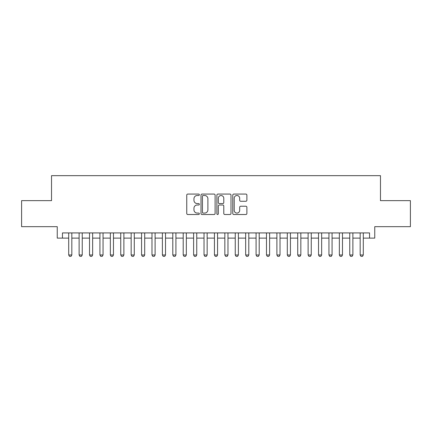 <?xml version="1.0" encoding="UTF-8"?>
<svg xmlns="http://www.w3.org/2000/svg" width="432" height="432" viewBox="0 0 432 432"><rect width="100%" height="100%" fill="white"/><g stroke="black" fill="none" stroke-linecap="round" stroke-linejoin="round"><path stroke-width="0.65" d="M199.346 194.789A0.713 0.713 0 0 0 198.628 194.071L187.774 194.071A1.021 1.021 0 0 0 186.754 195.091L186.754 213.484A1.021 1.021 0 0 0 187.774 214.51L198.628 214.51A0.713 0.713 0 0 0 199.346 213.791A0.713 0.713 0 0 0 198.628 213.079L197.224 213.079A3.267 3.267 0 0 1 193.957 209.806L193.957 208.273A3.267 3.267 0 0 1 197.224 205.006L198.628 205.006A0.713 0.713 0 0 0 199.346 204.287A0.713 0.713 0 0 0 198.628 203.575L197.224 203.575A3.267 3.267 0 0 1 193.957 200.302L193.957 198.774A3.267 3.267 0 0 1 197.224 195.502L198.628 195.502A0.713 0.713 0 0 0 199.346 194.789M245.862 201.274A1.021 1.021 0 0 0 246.883 200.254L246.883 195.091A1.021 1.021 0 0 0 245.862 194.071L233.804 194.071A1.021 1.021 0 0 0 232.783 195.091L232.783 213.484A1.021 1.021 0 0 0 233.804 214.51L245.862 214.51A1.021 1.021 0 0 0 246.883 213.484L246.883 207.252A1.021 1.021 0 0 0 245.862 206.231L240.7 206.231A1.021 1.021 0 0 0 239.679 207.252L239.679 210.341A2.732 2.732 0 0 1 236.947 213.079A2.732 2.732 0 0 1 234.214 210.341L234.214 198.234A2.732 2.732 0 0 1 236.947 195.502A2.732 2.732 0 0 1 239.679 198.234L239.679 200.254A1.021 1.021 0 0 0 240.7 201.274L245.862 201.274M62.456 238.118L62.456 232.918L369.544 232.918L369.544 238.118L374.749 238.118L374.749 226.67L410.4 226.67L410.4 200.648L380.473 200.648L380.473 175.662L51.527 175.662L51.527 200.648L21.6 200.648L21.6 226.67L57.251 226.67L57.251 238.118L68.704 238.118M215.104 195.091A1.021 1.021 0 0 0 214.083 194.071L202.025 194.071A1.021 1.021 0 0 0 201.004 195.091L201.004 213.484A1.021 1.021 0 0 0 202.025 214.51L214.083 214.51A1.021 1.021 0 0 0 215.104 213.484L215.104 195.091M217.917 194.071L229.975 194.071A1.021 1.021 0 0 1 230.996 195.091L230.996 213.484A1.021 1.021 0 0 1 229.975 214.51L224.813 214.51A1.021 1.021 0 0 1 223.792 213.484L223.792 206.026A1.021 1.021 0 0 0 222.772 205.006L219.348 205.006A1.021 1.021 0 0 0 218.322 206.026L218.322 213.791A0.713 0.713 0 0 1 217.609 214.51A0.713 0.713 0 0 1 216.896 213.791L216.896 195.091A1.021 1.021 0 0 1 217.917 194.071M71.825 238.118L79.115 238.118M82.237 238.118L89.521 238.118M92.648 238.118L99.932 238.118M103.054 238.118L110.344 238.118M113.465 238.118L120.749 238.118M123.876 238.118L131.161 238.118M134.282 238.118L141.572 238.118M144.693 238.118L151.983 238.118M155.104 238.118L162.389 238.118M165.515 238.118L172.8 238.118M175.921 238.118L183.211 238.118M186.332 238.118L193.617 238.118M196.744 238.118L204.028 238.118M207.149 238.118L214.439 238.118M217.561 238.118L224.851 238.118M227.972 238.118L235.256 238.118M238.383 238.118L245.668 238.118M248.789 238.118L256.079 238.118M259.2 238.118L266.485 238.118M269.611 238.118L276.896 238.118M280.017 238.118L287.307 238.118M290.428 238.118L297.718 238.118M300.839 238.118L308.124 238.118M311.251 238.118L318.535 238.118M321.656 238.118L328.946 238.118M332.068 238.118L339.352 238.118M342.479 238.118L349.763 238.118M352.885 238.118L360.175 238.118M363.296 238.118L369.544 238.118M203.153 195.502A0.713 0.713 0 0 0 202.435 196.22L202.435 212.36A0.713 0.713 0 0 0 203.153 213.079L204.633 213.079A3.267 3.267 0 0 0 207.9 209.806L207.9 198.774A3.267 3.267 0 0 0 204.633 195.502L203.153 195.502M223.792 198.288A2.732 2.732 0 0 0 221.06 195.556A2.732 2.732 0 0 0 218.322 198.288L218.322 202.554A1.021 1.021 0 0 0 219.348 203.575L222.772 203.575A1.021 1.021 0 0 0 223.792 202.554L223.792 198.288M71.825 232.918L71.825 254.983L71.048 256.338L69.482 256.338L68.704 254.983L68.704 232.918M68.704 254.983L71.825 254.983M82.237 232.918L82.237 254.983L81.454 256.338L79.893 256.338L79.115 254.983L79.115 232.918M79.115 254.983L82.237 254.983M92.648 232.918L92.648 254.983L91.865 256.338L90.304 256.338L89.521 254.983L89.521 232.918M89.521 254.983L92.648 254.983M103.054 232.918L103.054 254.983L102.276 256.338L100.715 256.338L99.932 254.983L99.932 232.918M99.932 254.983L103.054 254.983M113.465 232.918L113.465 254.983L112.682 256.338L111.121 256.338L110.344 254.983L110.344 232.918M110.344 254.983L113.465 254.983M123.876 232.918L123.876 254.983L123.093 256.338L121.532 256.338L120.749 254.983L120.749 232.918M120.749 254.983L123.876 254.983M134.282 232.918L134.282 254.983L133.504 256.338L131.944 256.338L131.161 254.983L131.161 232.918M131.161 254.983L134.282 254.983M144.693 232.918L144.693 254.983L143.915 256.338L142.349 256.338L141.572 254.983L141.572 232.918M141.572 254.983L144.693 254.983M155.104 232.918L155.104 254.983L154.321 256.338L152.761 256.338L151.983 254.983L151.983 232.918M151.983 254.983L155.104 254.983M165.515 232.918L165.515 254.983L164.732 256.338L163.172 256.338L162.389 254.983L162.389 232.918M162.389 254.983L165.515 254.983M175.921 232.918L175.921 254.983L175.144 256.338L173.583 256.338L172.8 254.983L172.8 232.918M172.8 254.983L175.921 254.983M186.332 232.918L186.332 254.983L185.549 256.338L183.989 256.338L183.211 254.983L183.211 232.918M183.211 254.983L186.332 254.983M196.744 232.918L196.744 254.983L195.961 256.338L194.4 256.338L193.617 254.983L193.617 232.918M193.617 254.983L196.744 254.983M207.149 232.918L207.149 254.983L206.372 256.338L204.811 256.338L204.028 254.983L204.028 232.918M204.028 254.983L207.149 254.983M217.561 232.918L217.561 254.983L216.783 256.338L215.217 256.338L214.439 254.983L214.439 232.918M214.439 254.983L217.561 254.983M227.972 232.918L227.972 254.983L227.189 256.338L225.628 256.338L224.851 254.983L224.851 232.918M224.851 254.983L227.972 254.983M238.383 232.918L238.383 254.983L237.6 256.338L236.039 256.338L235.256 254.983L235.256 232.918M235.256 254.983L238.383 254.983M248.789 232.918L248.789 254.983L248.011 256.338L246.451 256.338L245.668 254.983L245.668 232.918M245.668 254.983L248.789 254.983M259.2 232.918L259.2 254.983L258.417 256.338L256.856 256.338L256.079 254.983L256.079 232.918M256.079 254.983L259.2 254.983M269.611 232.918L269.611 254.983L268.828 256.338L267.268 256.338L266.485 254.983L266.485 232.918M266.485 254.983L269.611 254.983M280.017 232.918L280.017 254.983L279.239 256.338L277.679 256.338L276.896 254.983L276.896 232.918M276.896 254.983L280.017 254.983M290.428 232.918L290.428 254.983L289.651 256.338L288.085 256.338L287.307 254.983L287.307 232.918M287.307 254.983L290.428 254.983M300.839 232.918L300.839 254.983L300.056 256.338L298.496 256.338L297.718 254.983L297.718 232.918M297.718 254.983L300.839 254.983M311.251 232.918L311.251 254.983L310.468 256.338L308.907 256.338L308.124 254.983L308.124 232.918M308.124 254.983L311.251 254.983M321.656 232.918L321.656 254.983L320.879 256.338L319.318 256.338L318.535 254.983L318.535 232.918M318.535 254.983L321.656 254.983M332.068 232.918L332.068 254.983L331.285 256.338L329.724 256.338L328.946 254.983L328.946 232.918M328.946 254.983L332.068 254.983M342.479 232.918L342.479 254.983L341.696 256.338L340.135 256.338L339.352 254.983L339.352 232.918M339.352 254.983L342.479 254.983M352.885 232.918L352.885 254.983L352.107 256.338L350.546 256.338L349.763 254.983L349.763 232.918M349.763 254.983L352.885 254.983M363.296 232.918L363.296 254.983L362.518 256.338L360.952 256.338L360.175 254.983L360.175 232.918M360.175 254.983L363.296 254.983"/></g></svg>
